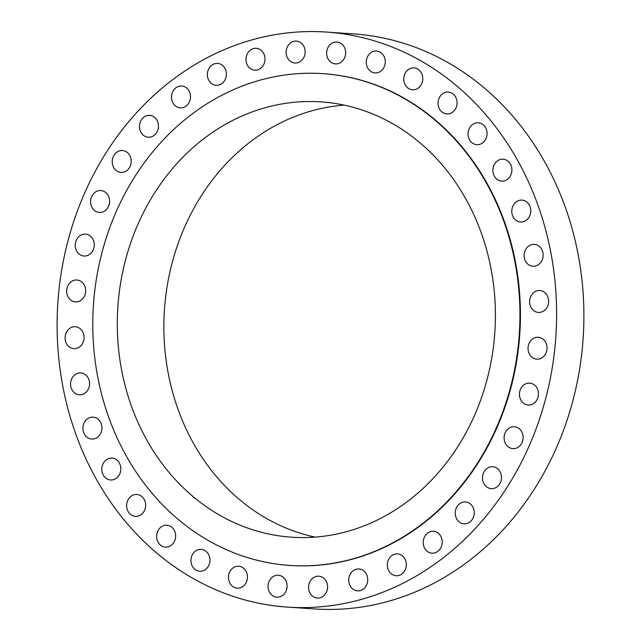 <?xml version="1.0" encoding="UTF-8"?>
<svg xmlns="http://www.w3.org/2000/svg" width="641" height="641" viewBox="0 0 641 641"><rect width="100%" height="100%" fill="white"/><g stroke="black" fill="none" stroke-linecap="round" stroke-linejoin="round"><path stroke-width="0.96" d="M313.112 577.886A10.969 9.503 -86.2 0 0 308.826 589.888A10.969 9.503 -86.2 0 0 317.335 598.077A10.969 9.503 -86.2 0 0 323.024 596.37A10.969 9.503 -86.2 0 0 327.319 584.368A10.969 9.503 -86.2 0 0 318.809 576.179A10.969 9.503 -86.2 0 0 313.112 577.886M520.011 164.753A288.186 249.573 -86.2 0 0 326.173 32.05A288.186 249.573 -86.2 0 0 93.931 173.807A288.186 249.573 -86.2 0 0 93.698 474.412A288.186 249.573 -86.2 0 0 287.537 607.115A288.186 249.573 -86.2 0 0 519.787 465.358A288.186 249.573 -86.2 0 0 520.011 164.753M287.537 607.115L314.827 608.95A288.186 249.573 -86.2 0 0 547.069 467.193A288.186 249.573 -86.2 0 0 547.302 166.588A288.186 249.573 -86.2 0 0 353.463 33.885L326.173 32.05M344.161 105.132A218.14 188.919 -86.2 0 0 191.587 439.878A218.14 188.919 -86.2 0 0 315.14 537.102M145.002 436.753A218.14 188.919 -86.2 0 0 291.735 537.206A218.14 188.919 -86.2 0 0 467.537 429.895A218.14 188.919 -86.2 0 0 467.706 202.348A218.14 188.919 -86.2 0 0 320.981 101.895A218.14 188.919 -86.2 0 0 145.178 209.206A218.14 188.919 -86.2 0 0 145.002 436.753M488.642 187.148A246.448 213.429 -86.2 0 0 322.88 73.659A246.448 213.429 -86.2 0 0 124.266 194.888A246.448 213.429 -86.2 0 0 124.074 451.953A246.448 213.429 -86.2 0 0 289.836 565.442A246.448 213.429 -86.2 0 0 488.45 444.213A246.448 213.429 -86.2 0 0 488.642 187.148M290.085 565.458A246.448 213.429 -86.2 0 0 290.341 565.474A246.448 213.429 -86.2 0 0 488.947 444.245A246.448 213.429 -86.2 0 0 489.139 187.18A246.448 213.429 -86.2 0 0 323.376 73.691A246.448 213.429 -86.2 0 0 323.128 73.675M351.941 571.836A10.969 9.503 -86.2 0 0 349.217 583.598A10.969 9.503 -86.2 0 0 357.494 590.866A10.969 9.503 -86.2 0 0 364.521 588.005A10.969 9.503 -86.2 0 0 367.253 576.243A10.969 9.503 -86.2 0 0 358.968 568.976A10.969 9.503 -86.2 0 0 351.941 571.836M389.399 558.135A10.969 9.503 -86.2 0 0 388.109 569.368A10.969 9.503 -86.2 0 0 396.098 575.746A10.969 9.503 -86.2 0 0 404.263 571.476A10.969 9.503 -86.2 0 0 405.553 560.242A10.969 9.503 -86.2 0 0 397.572 553.856A10.969 9.503 -86.2 0 0 389.399 558.135M424.35 537.174A10.969 9.503 -86.2 0 0 431.962 553.183A10.969 9.503 -86.2 0 0 441.048 547.294A10.969 9.503 -86.2 0 0 433.436 531.285A10.969 9.503 -86.2 0 0 424.35 537.174M455.735 509.603A10.969 9.503 -86.2 0 0 464.012 523.849A10.969 9.503 -86.2 0 0 473.755 516.197A10.969 9.503 -86.2 0 0 465.478 501.951A10.969 9.503 -86.2 0 0 455.735 509.603M482.585 476.263A10.969 9.503 -86.2 0 0 491.254 488.642A10.969 9.503 -86.2 0 0 501.39 479.123A10.969 9.503 -86.2 0 0 492.729 466.744A10.969 9.503 -86.2 0 0 482.585 476.263M504.106 438.164A10.969 9.503 -86.2 0 0 512.872 448.628A10.969 9.503 -86.2 0 0 523.112 437.202A10.969 9.503 -86.2 0 0 514.346 426.738A10.969 9.503 -86.2 0 0 504.106 438.164M519.627 396.459A10.969 9.503 -86.2 0 0 528.216 405.024A10.969 9.503 -86.2 0 0 538.272 391.707A10.969 9.503 -86.2 0 0 529.682 383.134A10.969 9.503 -86.2 0 0 519.627 396.459M528.689 352.414A10.969 9.503 -86.2 0 0 536.805 359.16A10.969 9.503 -86.2 0 0 546.388 344.017A10.969 9.503 -86.2 0 0 538.272 337.27A10.969 9.503 -86.2 0 0 528.689 352.414M531.004 307.376A10.969 9.503 -86.2 0 0 538.384 312.431A10.969 9.503 -86.2 0 0 547.23 307.031A10.969 9.503 -86.2 0 0 547.238 295.589A10.969 9.503 -86.2 0 0 539.858 290.541A10.969 9.503 -86.2 0 0 531.012 295.934A10.969 9.503 -86.2 0 0 531.004 307.376M526.517 262.714A10.969 9.503 -86.2 0 0 532.911 266.247A10.969 9.503 -86.2 0 0 542.15 260.006A10.969 9.503 -86.2 0 0 540.78 247.891A10.969 9.503 -86.2 0 0 534.378 244.357A10.969 9.503 -86.2 0 0 525.139 250.599A10.969 9.503 -86.2 0 0 526.517 262.714M515.348 219.775A10.969 9.503 -86.2 0 0 520.54 222.018A10.969 9.503 -86.2 0 0 530.123 214.895A10.969 9.503 -86.2 0 0 527.206 202.372A10.969 9.503 -86.2 0 0 522.014 200.12A10.969 9.503 -86.2 0 0 512.431 207.243A10.969 9.503 -86.2 0 0 515.348 219.775M497.849 179.865A10.969 9.503 -86.2 0 0 501.663 181.083A10.969 9.503 -86.2 0 0 511.51 173.046A10.969 9.503 -86.2 0 0 506.943 160.41A10.969 9.503 -86.2 0 0 503.129 159.192A10.969 9.503 -86.2 0 0 493.282 167.221A10.969 9.503 -86.2 0 0 497.849 179.865M474.54 144.201A10.969 9.503 -86.2 0 0 476.84 144.69A10.969 9.503 -86.2 0 0 486.888 135.724A10.969 9.503 -86.2 0 0 480.606 123.288A10.969 9.503 -86.2 0 0 478.306 122.8A10.969 9.503 -86.2 0 0 468.259 131.766A10.969 9.503 -86.2 0 0 474.54 144.201M446.144 113.866A10.969 9.503 -86.2 0 0 446.825 113.946A10.969 9.503 -86.2 0 0 457.009 104.034A10.969 9.503 -86.2 0 0 448.98 92.128A10.969 9.503 -86.2 0 0 448.299 92.056A10.969 9.503 -86.2 0 0 438.115 101.967A10.969 9.503 -86.2 0 0 446.144 113.866M413.509 89.788A10.969 9.503 -86.2 0 0 422.78 78.907A10.969 9.503 -86.2 0 0 414.014 67.89A10.969 9.503 -86.2 0 0 413.044 67.882A10.969 9.503 -86.2 0 0 403.774 78.755A10.969 9.503 -86.2 0 0 412.54 89.78A10.969 9.503 -86.2 0 0 413.509 89.788M377.637 72.689A10.969 9.503 -86.2 0 0 385.249 61.103A10.969 9.503 -86.2 0 0 376.491 51.04A10.969 9.503 -86.2 0 0 373.879 51.28A10.969 9.503 -86.2 0 0 366.267 62.858A10.969 9.503 -86.2 0 0 375.025 72.93A10.969 9.503 -86.2 0 0 377.637 72.689M339.618 63.09A10.969 9.503 -86.2 0 0 345.547 51.136A10.969 9.503 -86.2 0 0 336.886 42.018A10.969 9.503 -86.2 0 0 332.679 42.835A10.969 9.503 -86.2 0 0 326.742 54.789A10.969 9.503 -86.2 0 0 335.411 63.908A10.969 9.503 -86.2 0 0 339.618 63.09M300.597 61.288A10.969 9.503 -86.2 0 0 304.892 49.277A10.969 9.503 -86.2 0 0 296.382 41.096A10.969 9.503 -86.2 0 0 290.685 42.795A10.969 9.503 -86.2 0 0 286.399 54.797A10.969 9.503 -86.2 0 0 294.908 62.986A10.969 9.503 -86.2 0 0 300.597 61.288M261.768 67.329A10.969 9.503 -86.2 0 0 264.501 55.567A10.969 9.503 -86.2 0 0 256.216 48.299A10.969 9.503 -86.2 0 0 249.189 51.168A10.969 9.503 -86.2 0 0 246.465 62.922A10.969 9.503 -86.2 0 0 254.749 70.189A10.969 9.503 -86.2 0 0 261.768 67.329M224.31 81.038A10.969 9.503 -86.2 0 0 225.6 69.797A10.969 9.503 -86.2 0 0 217.62 63.419A10.969 9.503 -86.2 0 0 209.447 67.69A10.969 9.503 -86.2 0 0 208.157 78.931A10.969 9.503 -86.2 0 0 216.145 85.309A10.969 9.503 -86.2 0 0 224.31 81.038M189.359 101.991A10.969 9.503 -86.2 0 0 181.748 85.99A10.969 9.503 -86.2 0 0 172.661 91.871A10.969 9.503 -86.2 0 0 180.281 107.88A10.969 9.503 -86.2 0 0 189.359 101.991M157.982 129.562A10.969 9.503 -86.2 0 0 149.706 115.324A10.969 9.503 -86.2 0 0 139.962 122.976A10.969 9.503 -86.2 0 0 148.231 137.214A10.969 9.503 -86.2 0 0 157.982 129.562M131.125 162.902A10.969 9.503 -86.2 0 0 122.463 150.531A10.969 9.503 -86.2 0 0 112.319 160.05A10.969 9.503 -86.2 0 0 120.989 172.421A10.969 9.503 -86.2 0 0 131.125 162.902M109.611 201.002A10.969 9.503 -86.2 0 0 100.837 190.537A10.969 9.503 -86.2 0 0 90.597 201.963A10.969 9.503 -86.2 0 0 99.371 212.435A10.969 9.503 -86.2 0 0 109.611 201.002M94.083 242.707A10.969 9.503 -86.2 0 0 85.501 234.141A10.969 9.503 -86.2 0 0 75.446 247.458A10.969 9.503 -86.2 0 0 84.027 256.031A10.969 9.503 -86.2 0 0 94.083 242.707M85.029 286.751A10.969 9.503 -86.2 0 0 76.912 280.005A10.969 9.503 -86.2 0 0 67.321 295.148A10.969 9.503 -86.2 0 0 75.438 301.895A10.969 9.503 -86.2 0 0 85.029 286.751M82.705 331.79A10.969 9.503 -86.2 0 0 75.326 326.734A10.969 9.503 -86.2 0 0 66.488 332.134A10.969 9.503 -86.2 0 0 66.48 343.576A10.969 9.503 -86.2 0 0 73.859 348.632A10.969 9.503 -86.2 0 0 82.697 343.231A10.969 9.503 -86.2 0 0 82.705 331.79M87.2 376.459A10.969 9.503 -86.2 0 0 80.806 372.918A10.969 9.503 -86.2 0 0 71.56 379.16A10.969 9.503 -86.2 0 0 72.938 391.274A10.969 9.503 -86.2 0 0 79.332 394.816A10.969 9.503 -86.2 0 0 88.578 388.574A10.969 9.503 -86.2 0 0 87.2 376.459M98.369 419.398A10.969 9.503 -86.2 0 0 93.169 417.147A10.969 9.503 -86.2 0 0 83.586 424.27A10.969 9.503 -86.2 0 0 86.503 436.801A10.969 9.503 -86.2 0 0 91.703 439.045A10.969 9.503 -86.2 0 0 101.278 431.922A10.969 9.503 -86.2 0 0 98.369 419.398M115.869 459.301A10.969 9.503 -86.2 0 0 112.055 458.083A10.969 9.503 -86.2 0 0 102.199 466.119A10.969 9.503 -86.2 0 0 106.767 478.755A10.969 9.503 -86.2 0 0 110.581 479.973A10.969 9.503 -86.2 0 0 120.436 471.944A10.969 9.503 -86.2 0 0 115.869 459.301M139.169 494.964A10.969 9.503 -86.2 0 0 136.878 494.475A10.969 9.503 -86.2 0 0 126.822 503.441A10.969 9.503 -86.2 0 0 133.112 515.885A10.969 9.503 -86.2 0 0 135.403 516.366A10.969 9.503 -86.2 0 0 145.459 507.4A10.969 9.503 -86.2 0 0 139.169 494.964M167.573 525.3A10.969 9.503 -86.2 0 0 166.884 525.219A10.969 9.503 -86.2 0 0 156.7 535.139A10.969 9.503 -86.2 0 0 164.729 547.037A10.969 9.503 -86.2 0 0 165.418 547.118A10.969 9.503 -86.2 0 0 175.594 537.198A10.969 9.503 -86.2 0 0 167.573 525.3M200.2 549.377A10.969 9.503 -86.2 0 0 190.93 560.258A10.969 9.503 -86.2 0 0 199.704 571.283A10.969 9.503 -86.2 0 0 200.673 571.291A10.969 9.503 -86.2 0 0 209.944 560.41A10.969 9.503 -86.2 0 0 201.17 549.385A10.969 9.503 -86.2 0 0 200.2 549.377M236.072 566.476A10.969 9.503 -86.2 0 0 228.468 578.062A10.969 9.503 -86.2 0 0 237.218 588.134A10.969 9.503 -86.2 0 0 239.838 587.885A10.969 9.503 -86.2 0 0 247.442 576.307A10.969 9.503 -86.2 0 0 238.692 566.235A10.969 9.503 -86.2 0 0 236.072 566.476M274.1 576.075A10.969 9.503 -86.2 0 0 268.162 588.037A10.969 9.503 -86.2 0 0 276.832 597.156A10.969 9.503 -86.2 0 0 281.038 596.338A10.969 9.503 -86.2 0 0 286.976 584.376A10.969 9.503 -86.2 0 0 278.306 575.257A10.969 9.503 -86.2 0 0 274.1 576.075M323.376 73.691L322.88 73.659M290.341 565.474L289.836 565.442"/></g></svg>
